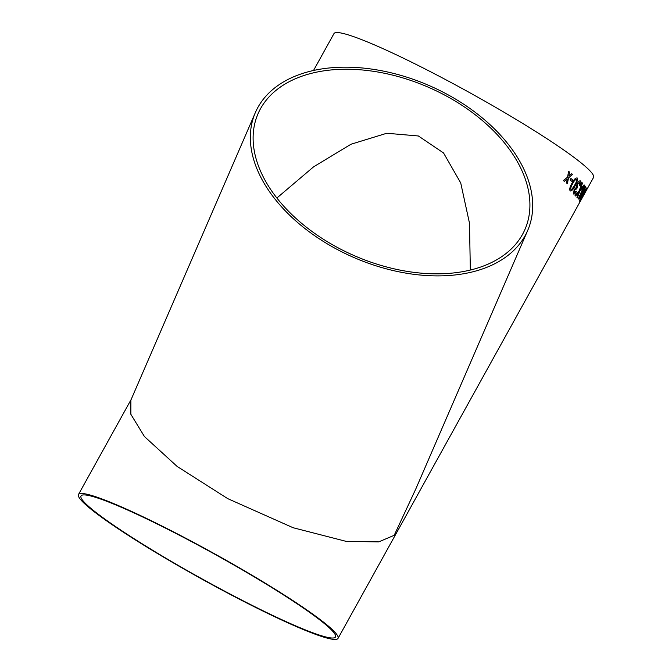 <?xml version="1.0" encoding="UTF-8"?>
<svg xmlns="http://www.w3.org/2000/svg" width="672" height="672" viewBox="0 0 672 672"><rect width="100%" height="100%" fill="white"/><g stroke="black" fill="none" stroke-linecap="round" stroke-linejoin="round"><path stroke-width="1.01" d="M585.942 189.706L586.404 187.975L583.103 195.09L579.323 200.911L582.557 193.78L586.387 188.605M338.033 638.4A148.378 14.137 -151 0 0 338.016 636.67A148.378 14.137 -151 0 0 208.16 550.267A148.378 14.137 -151 0 0 78.473 494.525A148.378 14.137 -151 0 0 201.398 578.836A148.378 14.137 -151 0 0 338.033 638.4L583.582 195.409A148.378 14.137 -151 0 0 583.59 195.392L584.405 193.922A148.378 14.137 -151 0 1 584.396 193.939A148.378 14.137 -151 0 0 584.396 193.939L593.527 177.475A148.378 14.137 -151 0 0 593.519 175.745A148.378 14.137 -151 0 0 463.655 89.342A148.378 14.137 -151 0 0 333.967 33.6L313.53 70.476M527.688 230.479L415.733 489.115L394.204 535.307L378.739 541.892L346.231 541.388L293.126 527.73L227.741 498.641L177.106 466.41L144.43 436.54L130.855 414.288L130.864 400.159L255.352 112.585A148.378 93.845 23.4 0 0 335.908 248.758A148.378 93.845 23.4 0 0 527.688 230.479A148.378 93.845 23.4 0 0 428.803 85.411A148.378 93.845 23.4 0 0 255.352 112.585M572.132 181.6A148.378 14.137 -151 0 0 570.083 179.945L570.898 178.475A148.378 14.137 -151 0 1 572.939 180.13L572.132 181.6M570.108 190.882C569.318 189.118 569.974 186.522 572.082 183.095C573.905 179.432 575.618 177.736 577.248 178.004L577.609 180.138L575.156 185.724C573.35 189.403 571.662 191.117 570.108 190.882L570.31 191.024M577.223 177.996L577.592 180.121L575.14 185.716C573.334 189.386 571.645 191.108 570.083 190.873M579.793 182.473L577.601 184.279L577.038 187.337L577.458 187.463L576.593 188.882L574.711 190.058L574.308 192.444L576.03 191.092L576.4 191.696C575.156 193.654 574.19 194.393 573.51 193.922L574.157 189.63L576.114 187.622L577.072 183.775C578.558 181.364 579.743 180.44 580.625 181.02C581.238 181.801 580.952 183.364 579.785 185.716L579.239 185.43L579.65 182.381M579.776 182.465L577.584 184.271L577.021 187.328L577.458 187.463M574.283 192.427L574.694 190.05L576.509 188.79M573.678 194.04L573.51 193.922C574.174 194.384 575.131 193.645 576.374 191.688L576.005 191.075M580.608 181.012L580.608 181.012C581.213 181.784 580.936 183.347 579.768 185.699M580.448 189.26L584.119 184.876A148.378 14.137 -151 0 1 584.539 185.371L579.81 191.125L577.366 197.938A148.378 14.137 -151 0 0 576.946 197.442L578.794 192.326L575.618 195.989A148.378 14.137 -151 0 0 575.056 195.418L579.331 190.571L581.927 182.532A148.378 14.137 -151 0 1 582.498 183.103L580.448 189.26L582.498 183.103M579.844 195.241L579.491 197.543L582.028 193.603L580.684 194.67C580.482 193.88 581.045 192.242 582.372 189.756C583.867 187.16 584.884 185.993 585.421 186.245C585.53 187.454 584.59 189.773 582.599 193.225L579.491 198.282L578.256 199.088L579.844 195.241M579.818 195.233L579.466 197.534M585.337 186.178L585.396 186.236C585.505 187.438 584.564 189.764 582.574 193.208L579.466 198.274L578.231 199.072M584.934 192.368A148.378 14.137 -151 0 0 584.909 192.15L584.002 193.78A148.378 14.137 -151 0 1 584.027 193.998L579.692 201.827A148.378 14.137 -151 0 1 579.701 201.97L584.808 193.192A148.378 14.137 -151 0 0 584.942 192.578L586.656 189.479A148.378 14.137 -151 0 0 586.648 189.269L584.909 192.352A148.352 14.137 -151 0 0 584.892 192.175M568.957 175.476L568.848 176.106L571.704 173.729A148.378 14.137 -151 0 1 572.603 174.434L568.512 177.887L567.378 183.666A148.378 14.137 -151 0 0 566.479 182.96L567.235 178.945L564.346 181.306A148.378 14.137 -151 0 0 563.354 180.558L567.563 177.156L568.588 171.326A148.378 14.137 -151 0 1 569.57 172.074L568.848 176.106M335.462 635.284A145.463 13.86 -151 0 0 208.16 550.586A145.463 13.86 -151 0 0 81.026 495.944A145.463 13.86 -151 0 0 201.533 578.592A145.463 13.86 -151 0 0 335.471 636.98A145.463 13.86 -151 0 0 335.462 635.284M446.04 95.836A145.463 91.997 23.4 0 0 258.031 113.744A145.463 91.997 23.4 0 0 345.878 251.79A145.463 91.997 23.4 0 0 518.734 240.358A145.463 91.997 23.4 0 0 525.008 229.32A145.463 91.997 23.4 0 0 446.04 95.836M276.872 198.005L313.622 166.816L351.019 144.228L386.786 133.258L418.387 135.979L443.537 152.956L460.723 182.935L469.476 223.163L470.341 270.06M568.588 171.326A148.352 14.137 -151 0 1 569.554 172.066L568.94 175.459M567.235 178.945L564.32 181.297M571.704 173.729A148.352 14.137 -151 0 1 572.586 174.426L568.512 177.887M568.487 177.878L567.361 183.658M584.808 193.192L583.901 194.821M583.884 194.813L579.676 201.953M584.783 193.183A148.352 14.137 -151 0 0 584.917 192.562L586.656 189.479M584.035 194.208L581.473 198.769L583.976 194.611A148.378 14.137 -151 0 0 584.035 194.208L581.498 198.786M585.917 189.689L579.298 200.903M580.112 199.441L585.648 189.504L580.154 199.475L582.683 194.057M585.648 189.504L582.7 194.065M582.028 193.603L580.667 194.662M584.606 187.723L582.649 190.042L581.54 193.284L583.372 191.184L584.573 187.69M584.632 187.74L582.674 190.05L581.54 193.284M582.473 183.086A148.352 14.137 -151 0 0 581.927 182.54M578.794 192.326L575.593 195.98M584.539 185.371L579.81 191.125M579.785 191.108L577.349 197.929M584.514 185.354A148.352 14.137 -151 0 0 584.119 184.884M577.433 187.454L576.568 188.874M576.408 179.466C575.182 179.617 573.947 181.012 572.712 183.632C571.166 186.018 570.57 187.942 570.906 189.412L572.04 189.092L574.577 185.228C576.114 182.851 576.736 180.936 576.433 179.474L576.324 179.416M572.712 183.632L572.729 183.649C571.192 186.026 570.587 187.958 570.931 189.428L570.906 189.412M576.433 179.474C575.198 179.626 573.964 181.02 572.729 183.649M570.898 178.483A148.352 14.137 -151 0 1 572.922 180.121L572.107 181.583M131.149 399.504L78.473 494.525"/></g></svg>

